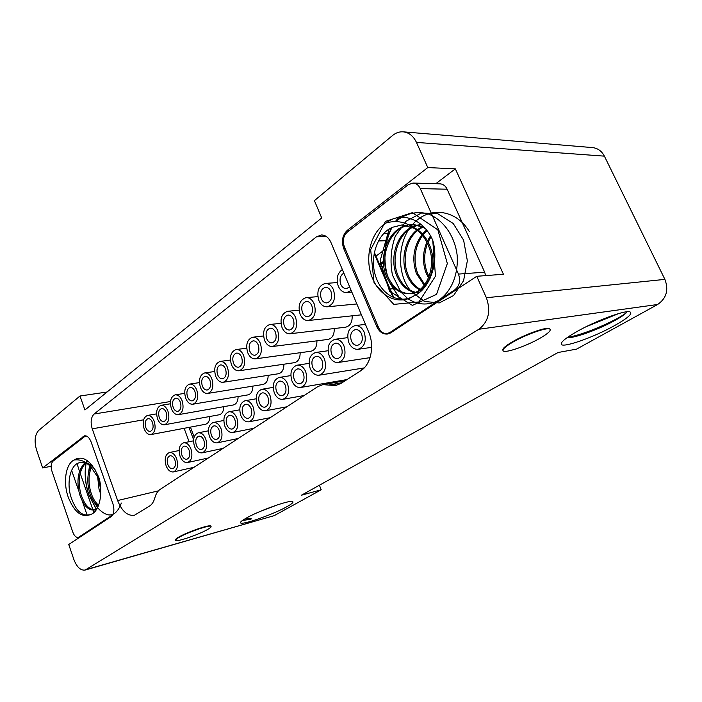 <?xml version="1.0" encoding="UTF-8"?>
<svg xmlns="http://www.w3.org/2000/svg" width="702" height="702" viewBox="0 0 702 702"><rect width="100%" height="100%" fill="white"/><g stroke="black" fill="none" stroke-linecap="round" stroke-linejoin="round"><path stroke-width="1.05" d="M319.401 485.222L321.209 489.777L301.456 495.2L558.072 352.501L576.596 349.122L657.625 304.501C666.444 298.368 668.874 289.987 664.899 279.378L486.381 297.736L476.737 276.298L390.856 332.757L387.399 334.055C382.783 334.336 379.229 331.827 376.737 326.544L343.734 248.631C341.242 241.19 342.409 235.109 347.244 230.396L427.79 167.567L455.335 168.849L503.422 274.245L476.737 276.298M427.79 167.567L416.47 142.418C413.399 136.03 408.994 132.502 403.238 131.836C399.42 131.572 395.858 132.792 392.567 135.486L314.408 200.632L321.7 217.945L84.924 409.968L79.984 396.007L107.073 392.006M486.381 297.736C491.058 311.197 488.557 321.709 478.878 329.256L85.179 570.042L274.21 515.654L86.372 569.515M321.209 489.777L274.21 515.654M502.93 350.377C502.018 348.991 505.045 346.209 512.012 342.041C525.245 334.126 547.639 326.281 549.745 328.755L550.078 329.326M175.57 540.084C175.061 539.654 176.053 538.697 178.545 537.223C186.758 532.239 209.284 524.42 210.811 525.982L211.004 526.377M614.355 325.719C592.883 337.785 560.924 348.833 561.196 343.919C561.275 341.655 566.409 337.592 576.605 331.739C595.094 321.13 624.297 310.196 629.703 311.776C633.292 313.25 628.176 317.901 614.355 325.719M286.89 506.704C273.034 514.592 240.549 525.877 240.505 522.709C240.33 521.919 242.19 520.419 246.069 518.208C258.345 511.074 288.18 500.298 292.225 501.456C294.156 501.886 292.374 503.632 286.89 506.704M79.984 396.007L38.715 430.405C34.81 434.731 34.1 441.286 36.574 450.07L42.673 467.953L84.503 435.819C87.206 435.617 89.408 437.671 91.12 441.988L112.899 503.711C114.628 509.713 114.049 514.013 111.162 516.628L68.752 544.498L73.85 559.45C76.825 567.128 80.598 570.656 85.179 570.042M329.528 385.144L322.867 384.626L317.778 386.644L160.223 489.329C157.783 490.97 156.028 493.681 154.966 497.464L154.817 497.99C153.747 501.763 152.018 504.44 149.631 506.01L134.398 515.277C127.483 516.119 121.894 511.205 117.629 500.544L92.234 428.825C90.33 422.271 90.944 417.339 94.086 414.031L316.426 236.837L321.384 234.951C325.509 235.056 328.694 237.574 330.958 242.488L368.655 331.976C374.85 345.989 370.902 364.707 360.696 370.805L340.961 383.45L335.784 385.495L329.528 385.144L341.584 383.046M403.238 131.836L592.479 147.595C597.735 148.183 601.711 151.035 604.387 156.142L664.899 279.378M392.988 297.271L374.201 253.554M435.802 183.705L455.335 168.849M413.039 183.046L408.257 184.705L347.174 232.248C343.304 236.004 342.365 240.856 344.366 246.814L378.589 327.553C380.581 331.783 383.424 333.783 387.109 333.564L389.873 332.52L454.887 289.724C459.538 285.863 460.731 280.651 458.459 274.087L420.296 188.601C418.62 185.117 416.207 183.266 413.039 183.046L439.961 183.827C443.102 184.038 445.489 185.837 447.139 189.215L484.661 272.183L485.67 275.605M393.813 297.613L374.412 252.474M432.739 240.242C439.373 262.601 429.519 289.321 414.18 295.709C399.631 305.73 380.23 297.244 372.683 278.676C363.89 259.117 370.366 231.765 386.46 222.824C400.219 211.328 423.174 218.041 432.739 240.242L435.486 276.158L418.936 301.939L393.796 304.387L374.078 282.95L370.674 249.649L385.512 221.367L412.399 212.645L437.864 229.87L447.341 263.522L436.53 294.375L412.425 305.379L389.549 291.225L380.124 260.784L389.136 229.133M434.371 262.873L434.661 251.369M429.062 276.676L427.193 272.63C423.727 263.171 423.824 253.475 427.483 243.568M428.097 242.093L431.028 236.767M430.072 278.404L429.808 277.966M424.763 284.582L417.55 273.297C413.039 259.652 414.68 247.06 422.464 235.53M423.104 234.696L427.027 230.607M425.912 285.635L425.473 285.24M420.208 289.356C414.628 286.144 410.459 281.019 407.695 273.973C401.992 259.591 406.204 239.672 417.444 230.607M418.102 230.072L422.613 227.141M421.972 290.224L420.902 289.715M415.391 292.243C407.432 290.101 401.509 284.24 397.63 274.657C390.944 257.845 397.867 234.459 412.434 227.404M413.048 227.097L417.602 225.377M418.243 225.21L421.375 224.666M419.068 292.725L416.058 292.383M410.328 293.629C400.122 293.576 392.462 287.487 387.355 275.368C379.764 256.133 389.575 229.615 407.476 225.517M409.205 225.114L412.451 224.737M412.609 224.728L424.078 227.202M411.346 226.395C418.629 229.247 424.306 234.679 428.395 242.681C439.522 264.101 428.29 293.067 411.03 293.585L410.591 293.62M414.18 295.709C399.868 304.808 381.976 295.165 376.044 277.351C368.883 258.529 377.202 232.871 392.962 227.167L402.307 224.894M469.322 231.563C455.642 208.731 428.167 206.037 412.434 224.728C397.376 241.084 396.507 273.64 410.266 290.268M411.179 291.427L424.394 301.421L439.206 302.957L453.58 295.524L463.574 280.721L467.356 260.74L463.618 240.163L453.255 223.534L437.802 213.733L421.411 213.039L405.975 221.27L395.323 236.153C390.83 248.877 389.882 261.855 392.462 275.096L400.535 291.435M401.404 292.523L407.616 298.499M407.967 298.754C417.593 304.966 427.553 305.651 437.829 300.825C450.789 292.629 458.538 275.465 457.169 255.344C454.817 236.1 443.497 219.691 427.992 213.864C416.54 210.846 405.747 213.408 395.595 221.56M390.128 283.292L400.324 299.131M398.903 217.453L395.638 221.56M391.909 227.623C384.503 242.585 382.985 258.494 387.346 275.368M399.991 299.096L389.54 282.423M386.477 272.797L384.749 260.144M385.31 247.982C386.311 240.707 388.408 233.977 391.584 227.781M395.358 221.56L398.543 217.506M434.284 247.718C432.643 254.001 432.485 260.275 433.792 266.549M430.502 235.828L427.465 240.909M426.842 242.251C422.639 252.404 422.358 262.557 425.991 272.718L428.545 277.957M426.553 230.002L422.481 234.003M421.832 234.784C413.522 246.437 411.688 259.301 416.321 273.376L424.201 285.31M424.903 285.925L425.394 286.328M423.201 226.316L422.639 226.553M421.99 226.851L417.462 229.615M416.812 230.124C405.028 239.303 400.649 259.222 406.44 274.061C409.275 281.335 413.671 286.591 419.62 289.812M420.305 290.145L421.516 290.654M421.297 224.596L417.602 225.079M416.953 225.228L412.407 226.816M411.82 227.097C396.805 233.977 389.513 257.564 396.349 274.745C400.315 284.573 406.458 290.488 414.768 292.497M415.426 292.62L418.918 292.839M425.465 228.712C420.981 225.974 416.435 224.649 411.82 224.737L408.924 224.965M406.835 225.368C388.706 228.992 378.22 255.897 386.039 275.456C391.321 287.899 399.219 293.98 409.722 293.699C426.781 293.252 438.355 264.215 427.079 242.725C423.824 236.249 419.419 231.406 413.847 228.194C405.949 221.946 396.814 220.147 386.46 222.824M392.962 227.167L402.097 224.894L413.847 228.194M586.091 326.737L618.795 313.531M626.904 311.969C622.235 317.752 584.441 335.082 567.751 337.214M627 311.758C625.736 314.084 620.357 317.699 610.872 322.622C595.507 330.537 574.429 338.092 567.19 337.785L566.962 337.767M607.572 317.322L601.991 320.393M87.25 515.417L82.309 501.175M78.756 490.909L71.613 470.314M42.673 467.953L51.149 466.268M79.537 471.393L77.053 463.715M93.875 512.574L93.033 510.161M92.883 509.731L80.186 473.253M112.706 514.899L78.352 537.407L80.326 536.89M78.352 537.407C76.123 537.671 74.289 535.951 72.85 532.23L51.895 471.042C50.632 466.576 51.009 463.294 53.019 461.179L84.617 436.591L86.232 435.968M86.328 436.003L85.819 436.039M99.201 478.281C103.343 494.568 98.973 511.776 91.006 514.338C82.02 518.216 74.43 512.495 68.243 497.183C62.908 482.318 65.663 463.996 74.061 459.994C83.143 454.764 91.523 460.854 99.201 478.281M100.79 490.795L98.736 478.922M98.596 505.256C95.077 502.272 92.392 497.604 90.549 491.251C88.303 482.502 88.575 474.491 91.348 467.216M91.804 466.189L92.225 465.365M95.033 509.801C88.97 509.898 84.187 504.448 80.686 493.471C77.676 480.3 79.335 470.138 85.67 462.995M85.995 462.706L88.127 461.258M96.578 509.389L94.393 510.003L97.016 508.66M91.006 514.338C82.45 517.216 75.684 511.161 70.709 496.191C66.541 481.862 70.577 464.812 79.168 462.793L80.686 462.346M85.96 462.688C89.435 463.803 92.725 466.497 95.849 470.779M89.584 465.566L88.338 473.736M93.884 501.684L97.789 507.923M98.192 508.432C108.319 518.673 116.049 516.883 121.367 503.053M86.153 463.215C84.38 473.438 85.319 483.994 88.97 494.884L96.323 509.169M96.218 509.24L88.882 494.945C85.214 484.02 84.266 473.42 86.048 463.162M97.569 476.202L99.043 489.338L100.728 494.111M91.585 464.592L91.032 465.54M90.558 466.479C87.373 473.824 86.96 482.169 89.321 491.532C91.33 498.429 94.296 503.316 98.227 506.186M87.873 461.065L85.469 462.381M85.003 462.732C78.185 469.743 76.325 480.08 79.44 493.752C83.161 505.229 88.145 510.644 94.393 509.994M100.167 483.195L98.289 477.825L90.382 466.321C85.495 461.293 80.054 459.178 74.061 459.994M79.168 462.793L80.563 462.372C83.819 461.776 87.092 463.101 90.382 466.321M245.498 518.532L251.132 518.48L250.833 519.147L242.813 520.208M277.58 504.826L260.407 511.337M251.132 518.48L251 519.19L243.769 520.314M189.119 441.716L184.108 428.308M375.974 256.116L384.863 249.579M193.594 439.733L188.97 427.395M379.484 264.277L383.441 261.407M194.164 437.004L190.453 427.114M379.808 265.049L383.467 262.399M223.771 406.669C223.64 411.24 222.113 413.943 219.191 414.777L164.461 424.771C168.691 422.876 169.858 418.357 167.962 411.205C166.242 407.072 163.961 405.107 161.118 405.308C156.836 407.178 155.651 411.697 157.538 418.857C159.257 423.034 161.565 425.008 164.461 424.771M283.906 364.215C283.88 369.594 282.055 372.771 278.44 373.754L223.166 382.283C228.15 380.23 229.607 375.298 227.518 367.497C225.693 363.285 223.227 361.267 220.112 361.442C215.066 363.452 213.583 368.375 215.663 376.202C217.488 380.466 219.989 382.493 223.166 382.283M209.837 416.479C209.687 420.875 208.222 423.473 205.449 424.28L150.895 434.582C154.966 432.722 156.072 428.29 154.221 421.288C152.527 417.172 150.289 415.224 147.508 415.435C143.401 417.269 142.269 421.691 144.112 428.703C145.814 432.862 148.078 434.819 150.895 434.582M352.176 315.821C352.36 322.262 350.158 326.053 345.568 327.211L290.11 333.748C296.095 331.546 297.929 326.132 295.621 317.515C293.708 313.267 291.049 311.197 287.653 311.293C281.59 313.452 279.712 318.848 282.011 327.501C283.941 331.818 286.635 333.906 290.11 333.748M334.257 328.545C334.371 334.687 332.274 338.32 327.966 339.426L272.508 346.516C278.211 344.349 279.94 339.066 277.694 330.668C275.798 326.43 273.192 324.368 269.866 324.491C264.084 326.614 262.32 331.888 264.557 340.312C266.462 344.621 269.112 346.691 272.508 346.516M300.149 352.72C300.158 358.336 298.253 361.653 294.428 362.68L239.066 370.761C244.278 368.673 245.814 363.627 243.673 355.633C241.83 351.412 239.312 349.385 236.126 349.543C230.853 351.597 229.282 356.625 231.414 364.636C233.266 368.919 235.819 370.963 239.066 370.761M316.918 340.839C316.988 346.709 314.987 350.175 310.925 351.237L255.502 358.845C260.951 356.713 262.583 351.562 260.389 343.366C258.52 339.136 255.958 337.092 252.702 337.232C247.183 339.32 245.516 344.471 247.701 352.685C249.579 356.985 252.176 359.038 255.502 358.845M268.164 375.333C268.103 380.493 266.365 383.546 262.943 384.485L207.774 393.418C212.557 391.409 213.926 386.591 211.89 378.966C210.1 374.771 207.678 372.762 204.633 372.946C199.798 374.929 198.394 379.738 200.421 387.381C202.22 391.628 204.677 393.647 207.774 393.418M252.913 386.109C252.825 391.058 251.158 393.989 247.92 394.893L192.875 404.212C197.464 402.237 198.763 397.516 196.779 390.058C195.007 385.881 192.629 383.889 189.654 384.082C185.012 386.03 183.687 390.733 185.67 398.209C187.443 402.439 189.847 404.44 192.875 404.212M238.118 396.551C238.004 401.307 236.416 404.115 233.336 404.984L178.448 414.654C182.845 412.715 184.082 408.099 182.143 400.798C180.396 396.639 178.062 394.664 175.158 394.866C170.7 396.77 169.445 401.377 171.385 408.696C173.131 412.899 175.482 414.882 178.448 414.654M361.855 368.296L361.776 370.059M343.734 380.124L343.717 381.046M159.257 417.593C157.994 412.82 158.792 409.81 161.635 408.564C163.531 408.415 165.058 409.731 166.207 412.495C167.471 417.26 166.69 420.27 163.864 421.533C161.943 421.691 160.407 420.375 159.257 417.593M217.62 374.763C216.225 369.55 217.216 366.268 220.577 364.917C222.657 364.803 224.307 366.146 225.517 368.962C226.913 374.166 225.939 377.448 222.604 378.817C220.498 378.948 218.831 377.597 217.62 374.763M145.788 427.483C144.551 422.806 145.305 419.857 148.043 418.629C149.895 418.489 151.395 419.787 152.518 422.534C153.756 427.211 153.018 430.159 150.298 431.397C148.42 431.554 146.92 430.247 145.788 427.483M318.84 300.474C320.805 304.8 323.604 306.906 327.229 306.8C333.819 304.528 335.898 298.841 333.468 289.733C331.519 285.486 328.773 283.389 325.237 283.441C318.55 285.644 316.418 291.321 318.84 300.474M321.253 298.701C319.629 292.611 321.051 288.82 325.5 287.346C327.869 287.302 329.703 288.706 331.002 291.541C332.625 297.622 331.23 301.412 326.825 302.922C324.421 302.983 322.56 301.579 321.253 298.701M300.096 314.233C302.044 318.559 304.791 320.656 308.345 320.516C314.61 318.278 316.567 312.732 314.198 303.878C312.267 299.631 309.564 297.543 306.098 297.622C299.736 299.807 297.736 305.344 300.096 314.233M302.422 312.522C300.842 306.598 302.176 302.913 306.405 301.448C308.722 301.386 310.53 302.781 311.82 305.624C313.399 311.53 312.092 315.224 307.897 316.716C305.545 316.795 303.712 315.4 302.422 312.522M284.257 325.851C282.722 320.094 283.968 316.488 288.004 315.049C290.277 314.979 292.05 316.356 293.322 319.199C294.866 324.947 293.638 328.554 289.636 330.019C287.329 330.115 285.538 328.729 284.257 325.851M266.725 338.724C265.224 333.108 266.4 329.589 270.244 328.176C272.473 328.088 274.219 329.457 275.482 332.292C276.983 337.899 275.825 341.418 272.007 342.857C269.752 342.962 267.988 341.584 266.725 338.724M233.433 363.153C232.011 357.818 233.055 354.457 236.565 353.088C238.698 352.974 240.374 354.334 241.611 357.151C243.032 362.486 242.006 365.839 238.522 367.234C236.363 367.365 234.67 366.005 233.433 363.153M249.798 351.149C248.332 345.674 249.438 342.243 253.115 340.847C255.291 340.742 257.002 342.111 258.248 344.936C259.714 350.403 258.626 353.834 254.984 355.256C252.773 355.37 251.044 354.001 249.798 351.149M202.316 385.995C200.956 380.896 201.895 377.694 205.107 376.369C207.143 376.237 208.766 377.579 209.959 380.379C211.32 385.468 210.398 388.68 207.204 390.014C205.142 390.163 203.51 388.82 202.316 385.995M187.504 396.867C186.179 391.883 187.065 388.741 190.145 387.443C192.137 387.311 193.726 388.636 194.902 391.426C196.227 396.402 195.358 399.552 192.295 400.86C190.286 401.009 188.689 399.675 187.504 396.867M173.157 407.388C171.867 402.518 172.701 399.447 175.667 398.166C177.606 398.034 179.168 399.35 180.326 402.132C181.625 406.993 180.8 410.073 177.86 411.363C175.886 411.512 174.324 410.187 173.157 407.388M329.177 355.853C331.335 360.565 334.371 362.767 338.285 362.478C344.498 360.1 346.393 354.571 343.971 345.884C341.83 341.26 338.847 339.057 335.029 339.285C328.712 341.602 326.763 347.121 329.177 355.853M331.616 354.212C330.001 348.394 331.3 344.708 335.495 343.164C338.048 343.006 340.049 344.471 341.479 347.56C343.094 353.36 341.821 357.046 337.671 358.625C335.073 358.81 333.055 357.336 331.616 354.212M291.935 380.949C294.033 385.626 296.946 387.802 300.667 387.478C306.318 385.196 307.994 379.922 305.695 371.683C303.615 367.085 300.746 364.917 297.104 365.18C291.374 367.409 289.654 372.674 291.935 380.949M294.208 379.422C292.681 373.903 293.822 370.402 297.639 368.901C300.07 368.725 301.983 370.173 303.378 373.245C304.905 378.747 303.782 382.257 300.008 383.775C297.534 383.976 295.603 382.529 294.208 379.422M240.777 415.435C242.778 420.024 245.498 422.156 248.947 421.814C253.887 419.673 255.3 414.759 253.176 407.081C251.184 402.544 248.49 400.43 245.112 400.719C240.11 402.825 238.662 407.73 240.777 415.435M242.822 414.057C241.409 408.924 242.374 405.651 245.7 404.247C247.964 404.045 249.754 405.458 251.088 408.485C252.501 413.61 251.562 416.883 248.254 418.313C245.963 418.532 244.156 417.111 242.822 414.057M180.089 456.335C181.967 460.81 184.45 462.872 187.566 462.53C191.751 460.565 192.892 456.063 190.97 449.008C189.101 444.585 186.635 442.523 183.573 442.83C179.335 444.77 178.176 449.271 180.089 456.335M181.888 455.124C180.607 450.421 181.379 447.42 184.196 446.121C186.241 445.919 187.89 447.288 189.136 450.245C190.417 454.94 189.654 457.95 186.855 459.257C184.793 459.477 183.134 458.099 181.888 455.124M224.851 426.167C226.825 430.73 229.484 432.844 232.845 432.502C237.574 430.405 238.908 425.596 236.846 418.085C234.88 413.583 232.248 411.477 228.949 411.776C224.157 413.838 222.788 418.638 224.851 426.167M226.834 424.833C225.456 419.814 226.36 416.619 229.554 415.233C231.757 415.031 233.512 416.435 234.819 419.445C236.205 424.456 235.31 427.658 232.143 429.054C229.914 429.282 228.141 427.869 226.834 424.833M209.45 436.547C211.381 441.084 213.987 443.181 217.26 442.839C221.806 440.786 223.06 436.082 221.051 428.738C219.112 424.254 216.541 422.165 213.329 422.464C208.731 424.491 207.432 429.185 209.45 436.547M211.363 435.266C210.021 430.352 210.881 427.22 213.934 425.868C216.084 425.666 217.804 427.062 219.094 430.054C220.437 434.95 219.594 438.083 216.558 439.452C214.382 439.671 212.653 438.276 211.363 435.266M166.102 465.768C167.936 470.208 170.375 472.253 173.403 471.919C177.439 469.998 178.51 465.575 176.632 458.669C174.798 454.273 172.385 452.228 169.401 452.536C165.33 454.431 164.224 458.845 166.102 465.768M167.839 464.601C166.585 459.986 167.322 457.037 170.033 455.773C172.025 455.563 173.64 456.932 174.859 459.863C176.114 464.47 175.395 467.418 172.701 468.699C170.683 468.918 169.059 467.55 167.839 464.601M194.533 446.604C196.437 451.105 198.982 453.185 202.176 452.843C206.537 450.833 207.731 446.235 205.765 439.031C203.861 434.582 201.342 432.511 198.21 432.818C193.796 434.792 192.567 439.391 194.533 446.604M196.385 445.358C195.077 440.549 195.893 437.486 198.824 436.161C200.921 435.951 202.606 437.337 203.87 440.312C205.186 445.112 204.387 448.174 201.474 449.517C199.35 449.736 197.657 448.35 196.385 445.358M310.223 368.629C312.355 373.324 315.321 375.509 319.138 375.21C325.061 372.876 326.842 367.479 324.491 359.012C322.367 354.405 319.445 352.22 315.716 352.465C309.705 354.747 307.871 360.135 310.223 368.629M312.574 367.049C311.004 361.381 312.223 357.792 316.216 356.265C318.717 356.098 320.665 357.555 322.078 360.635C323.648 366.277 322.455 369.875 318.506 371.428C315.97 371.621 313.987 370.165 312.574 367.049M274.289 392.848C276.36 397.49 279.203 399.649 282.836 399.324C288.224 397.086 289.803 391.944 287.574 383.897C285.521 379.317 282.713 377.167 279.159 377.439C273.683 379.633 272.06 384.766 274.289 392.848M276.483 391.374C274.991 385.986 276.07 382.564 279.712 381.098C282.09 380.905 283.959 382.344 285.337 385.407C286.82 390.768 285.767 394.199 282.16 395.691C279.747 395.902 277.86 394.463 276.483 391.374M257.248 404.334C259.284 408.95 262.065 411.1 265.602 410.767C270.761 408.573 272.253 403.545 270.077 395.691C268.05 391.128 265.303 388.996 261.837 389.277C256.607 391.435 255.08 396.446 257.248 404.334M259.363 402.904C257.915 397.657 258.933 394.305 262.408 392.874C264.733 392.672 266.567 394.103 267.918 397.148C269.366 402.386 268.366 405.738 264.917 407.195C262.566 407.406 260.714 405.984 259.363 402.904M342.339 269.524C337.311 273.253 335.96 278.817 338.285 286.197C340.277 290.523 343.12 292.646 346.814 292.567L351.184 290.505M349.675 286.925L346.455 288.61C343.998 288.654 342.111 287.241 340.786 284.363C339.198 279.185 340.216 275.412 343.84 273.069M364.206 332.248C362.03 327.615 358.985 325.403 355.08 325.596C348.438 327.957 346.358 333.625 348.841 342.602C351.035 347.323 354.133 349.543 358.143 349.28C364.671 346.849 366.69 341.172 364.206 332.248M351.369 340.891C349.719 334.915 351.097 331.133 355.51 329.554C358.125 329.413 360.161 330.896 361.609 333.994C363.267 339.952 361.916 343.734 357.555 345.34C354.887 345.516 352.834 344.033 351.369 340.891M512.223 342.506C504.966 346.858 501.991 349.675 503.281 350.965C505.703 353.299 527.176 345.753 540.417 337.995C547.964 333.573 551.14 330.642 549.956 329.212C547.858 326.746 525.456 334.6 512.223 342.506M178.677 537.574C176.07 539.118 175.105 540.084 175.772 540.479C177.588 541.944 199.508 534.301 207.801 529.369C210.547 527.772 211.592 526.754 210.933 526.333C209.415 524.78 186.89 532.599 178.677 537.574M478.878 329.256L657.625 304.501M416.47 142.418L604.387 156.142M378.088 326.386L376.737 326.544M343.734 248.631L345.112 248.578M349.605 230.353L347.244 230.396M454.887 289.724L456.528 289.575M391.54 332.3L389.873 332.52M420.296 188.601L447.139 189.215M484.661 272.183L458.459 274.087M82.994 436.504L86.144 435.942M80.677 536.661L79.08 537.074M328.975 384.986L342.12 382.704M158.433 490.847L117.629 500.544M92.234 428.825L143.62 419.814M170.489 401.518L94.086 414.031M316.426 236.837L326.439 236.574M386.723 240.689L378.475 240.953M387.109 333.564L390.163 333.16M413.118 224.719L411.82 224.737M411.021 293.576L409.722 293.699M561.828 342.322L561.196 343.919M240.935 521.753L240.505 522.709M383.889 233.415L389.092 233.292M345.086 380.809L322.867 384.626M170.41 403.773L161.118 405.308M230.396 360.047L220.112 361.442M156.572 413.873L147.508 415.435M356.853 303.966L327.229 306.8M337.276 282.564L325.237 283.441M361.433 314.829L308.345 320.516M317.813 296.63L306.098 297.622M299.061 310.196L287.653 311.293M280.975 323.306L269.866 324.491M246.674 348.21L236.126 349.543M263.522 335.968L252.702 337.232M214.654 371.507L204.633 372.946M199.421 382.608L189.654 384.082M184.679 393.357L175.158 394.866M370.059 357.643L338.285 362.478M347.683 337.653L335.029 339.285M347.025 379.563L300.667 387.478M309.091 363.39L297.104 365.18M270.103 417.708L248.947 421.814M256.169 398.797L245.112 400.719M208.31 457.994L187.566 462.53M193.533 440.83L183.573 442.83M253.905 428.273L232.845 432.502M239.715 409.819L228.949 411.776M238.215 438.496L217.26 442.839M223.815 420.489L213.329 422.464M194.042 467.286L173.403 471.919M179.107 450.526L169.401 452.536M223.025 448.394L202.176 452.843M208.424 430.817L198.21 432.818M364.198 367.918L319.138 375.21M328.027 350.754L315.716 352.465M304.177 395.507L282.836 399.324M290.821 375.596L279.159 377.439M286.855 406.791L265.602 410.767M273.192 387.39L261.837 389.277M383.801 266.435L380.493 266.628M392.576 288.768L390.101 288.97M351.877 292.146L346.814 292.567M365.452 324.385L355.08 325.596M371.648 347.358L358.143 349.28M549.956 329.212L549.745 328.755"/></g></svg>
